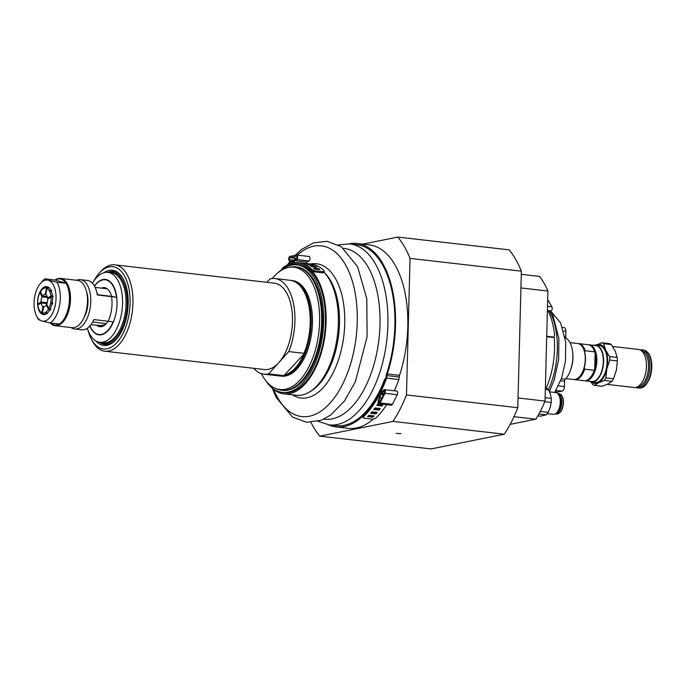 <?xml version="1.0" encoding="UTF-8"?>
<svg xmlns="http://www.w3.org/2000/svg" width="686" height="686" viewBox="0 0 686 686"><rect width="100%" height="100%" fill="white"/><g stroke="black" fill="none" stroke-linecap="round" stroke-linejoin="round"><path stroke-width="1.03" d="M555.137 391.749L557.349 391.998A4.142 2.161 -83.5 0 0 557.718 391.98L555.171 391.689M563.669 331.004L565.873 331.252A4.142 2.161 -83.5 0 0 564.141 327.582L562.52 327.402M565.873 331.252L565.727 336.56L564.93 336.474M565.221 338.172L566.327 338.301A2.067 1.08 96.5 0 1 565.727 336.56M566.327 338.301A22.767 11.902 96.5 0 1 572.844 357.363A22.767 11.902 96.5 0 1 565.247 379.264L561.354 378.818M560.625 380.799L564.561 381.253A2.067 1.08 96.5 0 1 565.247 379.264M564.561 381.253L564.424 386.561L558.421 385.875M555.977 390.394L562.117 391.097A4.142 2.161 -83.5 0 0 564.424 386.561M562.117 391.097L557.718 391.98M521.291 274.34L539.556 276.441A91.075 47.608 96.5 0 1 547.908 291.036L545.027 401.07A91.075 47.608 96.5 0 1 535.817 419.206L510.161 424.36M518.05 397.974L545.027 401.07M535.817 419.206L513.968 416.694M547.908 291.036L520.931 287.94M570.812 369.3A19.662 10.281 -83.5 0 0 572.707 352.81M565.847 378.612L573.582 379.495A18.11 9.467 -83.5 0 0 575.177 379.427A18.11 9.467 -83.5 0 0 579.79 376.382A18.11 9.467 -83.5 0 0 583.049 347.948A18.11 9.467 -83.5 0 0 577.715 343.506L569.98 342.623M504.339 434.195L431.057 448.927L319.736 436.15L393.018 421.418L504.339 434.195A115.917 60.6 96.5 0 0 517.793 407.716L406.472 394.939A115.917 60.6 96.5 0 1 393.018 421.418M406.472 394.939L410.048 258.399A115.917 60.6 96.5 0 0 397.846 237.073L509.166 249.85A115.917 60.6 96.5 0 1 521.369 271.176L517.793 407.716M117.074 338.498A36.735 19.199 96.5 0 1 116.912 338.67A36.735 19.199 96.5 0 1 99.521 342.271M107.548 272.359A36.735 19.199 96.5 0 1 123.78 280.008M108.8 272.496A35.809 18.719 96.5 0 1 126.833 309.986A35.809 18.719 96.5 0 1 100.773 342.417M593.51 345.324A18.633 9.741 96.5 0 1 595.834 345.067A18.633 9.741 96.5 0 1 603.603 361.616A18.633 9.741 96.5 0 1 594.848 381.433A18.633 9.741 96.5 0 1 591.581 382.085A18.633 9.741 96.5 0 1 589.377 381.313M588.76 344.801A18.11 9.467 96.5 0 1 589.283 344.835L595.774 345.581A18.11 9.467 96.5 0 1 603.251 363.143A18.11 9.467 96.5 0 1 593.236 381.502A18.11 9.467 96.5 0 1 591.641 381.57L585.158 380.824A18.11 9.467 96.5 0 1 584.635 380.739M596.065 345.092A19.662 10.281 96.5 0 1 605.609 350.006A19.662 10.281 96.5 0 1 606.81 368.854A19.662 10.281 96.5 0 1 598.415 382.831A19.662 10.281 96.5 0 1 591.821 382.111M595.834 345.067L599.341 345.47A18.633 9.741 96.5 0 1 607.11 362.019A18.633 9.741 96.5 0 1 598.355 381.836A18.633 9.741 96.5 0 1 595.088 382.488L591.581 382.085M591.04 381.991L592.764 384.52A21.738 11.362 -83.5 0 0 594.539 385.421L598.415 382.831L604.315 380.473A21.738 11.362 -83.5 0 0 605.867 377.892L606.81 368.854L609.777 360.047A21.738 11.362 -83.5 0 0 609.554 356.566L605.609 350.006L603.68 343.669A21.738 11.362 -83.5 0 0 601.914 342.768L596.005 345.127M601.914 342.768L609.528 343.643A21.738 11.362 96.5 0 1 611.303 344.544L615.248 351.112L617.168 357.44A21.738 11.362 96.5 0 1 617.391 360.922L616.448 369.96L613.49 378.766A21.738 11.362 96.5 0 1 611.938 381.347L608.062 383.937L602.154 386.295L594.539 385.421M613.49 378.766L605.867 377.892M609.777 360.047L617.391 360.922M604.315 380.473L611.938 381.347M617.168 357.44L609.554 356.566M603.68 343.669L611.303 344.544M641.504 350.786A18.188 9.51 96.5 0 1 648.493 367.396A18.188 9.51 96.5 0 1 639.961 386.201A18.188 9.51 96.5 0 1 637.363 386.861M640.115 349.911A19.148 10.007 96.5 0 1 641.847 349.826A19.148 10.007 96.5 0 1 649.831 366.839A19.148 10.007 96.5 0 1 640.835 387.204A19.148 10.007 96.5 0 1 637.474 387.873A19.148 10.007 96.5 0 1 635.811 387.401M612.641 346.473L638.452 349.44A19.148 10.007 96.5 0 1 646.444 366.444A19.148 10.007 96.5 0 1 637.448 386.818A19.148 10.007 96.5 0 1 634.087 387.487L607.127 384.392M397.846 237.073L362.714 244.13M319.736 436.15A115.917 60.6 96.5 0 1 310.972 422.439M373.167 419.215A92.318 48.26 96.5 0 1 348.265 428.33L335.994 426.924A92.318 48.26 96.5 0 1 328.251 424.771M349.028 243.83A92.318 48.26 96.5 0 1 357.046 243.487L369.317 244.893A92.318 48.26 96.5 0 1 399.544 375.345L387.273 373.939A2.898 1.518 -83.5 0 0 387.007 375.594A4.142 2.161 96.5 0 1 386.578 378.115A93.588 48.92 96.5 0 1 381.142 391.209A1.038 0.54 -83.5 0 0 380.996 392.255A1.038 0.54 -83.5 0 0 381.407 392.855A1.038 0.54 -83.5 0 0 381.802 392.615L383.543 390.171A2.281 1.192 96.5 0 1 384.426 389.648A2.281 1.192 96.5 0 1 385.335 390.994A2.281 1.192 96.5 0 1 384.983 393.327L380.087 402.956A2.281 1.192 96.5 0 1 379.015 403.797A2.281 1.192 96.5 0 1 378.303 400.478L379.521 397.117A1.038 0.54 -83.5 0 0 379.195 395.616A1.038 0.54 -83.5 0 0 378.723 395.968A93.588 48.92 96.5 0 1 363.211 417.011L363.074 415.853L362.791 416.436M386.578 378.115L398.849 379.521A4.142 2.161 -83.5 0 0 399.278 377A2.898 1.518 96.5 0 1 399.544 375.345M398.849 379.521A93.588 48.92 96.5 0 1 394.279 390.78M384.426 389.648L396.697 391.054A2.281 1.192 96.5 0 1 397.614 392.401A2.281 1.192 96.5 0 1 397.254 394.742L392.358 404.363A2.281 1.192 96.5 0 1 391.286 405.203L379.015 403.797M386.681 404.68A93.588 48.92 96.5 0 1 375.482 418.426L372.687 419.197L363.914 418.186L363.211 417.011L362.928 417.594L362.783 416.436M396.259 433.363L401.036 433.681L396.259 433.363M410.048 258.399L521.369 271.176M375.962 413.881L370.697 413.272A93.588 48.92 -83.5 0 0 371.941 411.823L377.197 412.432A93.588 48.92 96.5 0 1 375.962 413.881L375.731 412.792A92.344 48.269 -83.5 0 0 376.151 412.312M371.529 412.312L375.731 412.792M377.343 404.543L381.699 405.049L382.033 406.001L376.768 405.4A93.588 48.92 -83.5 0 0 377.943 403.642L378.826 403.745M383.182 404.277A93.588 48.92 96.5 0 1 382.033 406.001M381.699 405.049A92.344 48.269 -83.5 0 0 382.282 404.174M379.041 410.142L373.776 409.533A93.588 48.92 -83.5 0 0 374.985 407.93L380.25 408.53A93.588 48.92 96.5 0 1 379.041 410.142L378.758 409.113A92.344 48.269 -83.5 0 0 379.281 408.419M374.47 408.624L378.758 409.113M372.824 417.199L367.567 416.599A93.588 48.92 -83.5 0 0 368.819 415.322L374.084 415.922A93.588 48.92 96.5 0 1 372.824 417.199L372.652 416.068A92.344 48.269 -83.5 0 0 372.927 415.793M368.554 415.596L372.652 416.068M363.074 415.853A92.344 48.269 -83.5 0 0 378.295 395.162A2.281 1.192 96.5 0 1 379.332 394.381A2.281 1.192 96.5 0 1 380.044 397.691L378.835 401.053A1.038 0.54 -83.5 0 0 379.161 402.562A1.038 0.54 -83.5 0 0 379.65 402.185L384.537 392.555A1.038 0.54 -83.5 0 0 384.7 391.492A1.038 0.54 -83.5 0 0 384.289 390.883A1.038 0.54 -83.5 0 0 383.886 391.123L382.145 393.558A2.281 1.192 96.5 0 1 381.262 394.09A2.281 1.192 96.5 0 1 380.361 392.778A2.281 1.192 96.5 0 1 380.679 390.463A92.344 48.269 -83.5 0 0 385.841 378.106A2.898 1.518 -83.5 0 0 386.149 376.34A4.142 2.161 96.5 0 1 386.535 373.99A91.075 47.608 -83.5 0 0 393.378 298.925A91.075 47.608 -83.5 0 0 356.9 244.713L349.894 243.916A91.075 47.608 96.5 0 1 386.364 298.118A91.075 47.608 96.5 0 1 329.117 424.883L336.131 425.689A91.075 47.608 -83.5 0 0 384.529 379.615L385.069 380.155A92.318 48.26 96.5 0 1 335.994 426.924M357.046 243.487A92.318 48.26 96.5 0 1 387.273 373.939M384.529 379.615L385.798 378.243M315.483 266.322A66.671 34.857 96.5 0 1 316.76 267.146L311.504 266.545A66.671 34.857 -83.5 0 0 310.218 265.722L315.483 266.322L315.337 266.983M308.803 263.793A66.671 34.857 96.5 0 1 310.166 264.084L304.91 263.484A66.671 34.857 -83.5 0 0 303.546 263.192L308.794 263.93M312.19 264.727A66.671 34.857 96.5 0 1 313.519 265.285L308.263 264.685A66.671 34.857 -83.5 0 0 306.934 264.127L312.13 265.122M318.647 268.595A66.671 34.857 96.5 0 1 319.873 269.692L314.617 269.084A66.671 34.857 -83.5 0 0 313.391 267.986L318.647 268.595L318.407 269.521M314.291 271.87L314.651 270.738L312.01 269.581L311.658 270.713L314.291 271.87L323.063 272.874L323.929 272.119M281.869 269.478A2.898 1.518 -83.5 0 0 282.015 269.144A4.142 2.161 96.5 0 1 283.198 267.463A66.671 34.857 96.5 0 1 291.464 263.295A1.038 0.54 -83.5 0 0 292.013 262.241A1.038 0.54 -83.5 0 0 291.593 261.246L289.629 260.92A2.281 1.192 96.5 0 1 288.72 258.682A2.281 1.192 96.5 0 1 289.972 256.41L296.575 255.081A2.281 1.192 96.5 0 1 296.772 255.072A2.281 1.192 96.5 0 1 297.724 257.061A2.281 1.192 96.5 0 1 296.686 259.497L294.68 260.629A1.038 0.54 -83.5 0 0 294.208 261.735A1.038 0.54 -83.5 0 0 294.646 262.635A1.038 0.54 -83.5 0 0 294.706 262.635A66.671 34.857 96.5 0 1 298.959 262.635A66.671 34.857 96.5 0 1 312.01 269.581M284.973 267.514A65.41 34.197 96.5 0 1 298.822 263.887A65.41 34.197 96.5 0 1 325.327 332.77A65.41 34.197 96.5 0 1 283.901 393.858A65.41 34.197 96.5 0 1 271.236 387.178M282.289 392.418L284.038 392.624A64.167 33.545 -83.5 0 0 324.375 303.315A64.167 33.545 -83.5 0 0 298.676 265.122L296.927 264.916A64.167 33.545 96.5 0 1 322.617 303.109A64.167 33.545 96.5 0 1 282.289 392.418A64.167 33.545 96.5 0 1 265.568 380.438M311.658 270.713A65.436 34.206 -83.5 0 0 298.822 263.87A65.436 34.206 -83.5 0 0 294.646 263.87A2.281 1.192 96.5 0 1 294.5 263.87A2.281 1.192 96.5 0 1 293.548 261.88A2.281 1.192 96.5 0 1 294.586 259.445L296.592 258.322A1.038 0.54 -83.5 0 0 297.064 257.216A1.038 0.54 -83.5 0 0 296.635 256.307A1.038 0.54 -83.5 0 0 296.541 256.315L289.946 257.636A1.038 0.54 -83.5 0 0 289.372 258.673A1.038 0.54 -83.5 0 0 289.784 259.685L291.756 260.02A2.281 1.192 96.5 0 1 292.665 262.198A2.281 1.192 96.5 0 1 291.456 264.513A65.436 34.206 -83.5 0 0 284.741 267.643M314.651 270.738L323.415 271.742L323.063 272.874M298.959 262.635L311.238 264.041A66.671 34.857 96.5 0 1 324.289 270.987L324.126 272.608M324.289 270.987L323.415 271.742M324.186 272.419A65.41 34.197 96.5 0 1 335.325 347.519A65.41 34.197 96.5 0 1 296.172 395.265L283.901 393.858M308.846 256.495A2.281 1.192 96.5 0 1 309.043 256.478A2.281 1.192 96.5 0 1 309.995 258.468A2.281 1.192 96.5 0 1 308.957 260.912L306.951 262.035A1.038 0.54 -83.5 0 0 306.513 263.501M272.282 278.49A61.543 32.173 96.5 0 1 288.583 267.446A61.543 32.173 96.5 0 1 318.879 332.033A61.543 32.173 96.5 0 1 274.734 388.07A61.543 32.173 96.5 0 1 261.366 373.621M274.734 388.07L276.381 388.808A62.1 32.465 -83.5 0 0 281.586 390.257A62.1 32.465 -83.5 0 0 321.648 321.931A62.1 32.465 -83.5 0 0 295.743 266.871A62.1 32.465 -83.5 0 0 290.35 267.094L288.583 267.446M281.586 390.257L282.529 390.368A62.1 32.465 -83.5 0 0 322.583 322.043A62.1 32.465 -83.5 0 0 296.686 266.974L295.743 266.871M290.65 280.36A48.123 25.159 96.5 0 1 291.173 280.411L292.399 280.548A48.123 25.159 96.5 0 1 312.37 316.22A48.123 25.159 96.5 0 1 297.261 368.622A48.123 25.159 96.5 0 1 281.423 376.177L280.197 376.031A48.123 25.159 96.5 0 1 279.674 375.962M263.896 374.162L279.142 375.911A48.123 25.159 -83.5 0 0 283.935 375.602L268.68 373.853A48.123 25.159 96.5 0 1 263.896 374.162A48.123 25.159 96.5 0 1 253.7 368.305M268.68 373.853L278.73 362.714A43.467 22.724 96.5 0 1 264.427 369.531L104.889 351.223A43.467 22.724 -83.5 0 0 119.193 344.398A43.467 22.724 -83.5 0 0 132.844 297.072A43.467 22.724 -83.5 0 0 114.802 264.847A43.467 22.724 -83.5 0 0 100.499 271.673A43.467 22.724 -83.5 0 0 99.916 272.333L98.638 273.834A41.4 21.643 96.5 0 1 99.196 273.2A41.4 21.643 96.5 0 1 127.313 282.4A41.4 21.643 96.5 0 1 120.556 337.761A41.4 21.643 96.5 0 1 91.178 338.815A41.4 21.643 96.5 0 1 88.031 330.438M95.954 341.011A37.816 19.774 -83.5 0 0 116.226 339.476A37.816 19.774 -83.5 0 0 116.731 338.901A37.816 19.774 -83.5 0 0 123.549 279.536A37.816 19.774 -83.5 0 0 103.783 272.771M114.802 264.847L274.34 283.164A43.467 22.724 96.5 0 1 292.382 315.38A43.467 22.724 96.5 0 1 278.73 362.714L288.772 351.575L304.027 353.324A48.123 25.159 -83.5 0 0 304.292 292.09A48.123 25.159 -83.5 0 0 290.118 280.282L274.872 278.533A48.123 25.159 96.5 0 1 288.772 351.575M91.178 338.815L92.087 340.565A43.467 22.724 -83.5 0 0 104.889 351.223M93.673 281.277A41.4 21.643 96.5 0 1 98.638 273.834M274.872 278.533A48.123 25.159 96.5 0 0 270.078 278.85L266.948 282.315M283.935 375.602L303.829 354.19L304.027 353.324M285.187 374.856A47.505 24.833 -83.5 0 0 303.829 354.19A47.505 24.833 -83.5 0 0 304.567 292.613A47.505 24.833 -83.5 0 0 304.43 292.356M291.173 280.411A48.123 25.159 96.5 0 1 311.144 316.075A48.123 25.159 96.5 0 1 296.035 368.476A48.123 25.159 96.5 0 1 280.197 376.031M277.916 272.805A64.167 33.545 96.5 0 1 296.927 264.916M578.238 343.6A18.11 9.467 96.5 0 1 578.77 343.626A18.11 9.467 96.5 0 1 585.192 350.735L594.659 351.824A18.11 9.467 -83.5 0 0 593.57 349.157A18.11 9.467 -83.5 0 0 588.236 344.715L578.77 343.626M585.192 350.735L584.626 351.935A17.493 9.141 96.5 0 1 584.215 367.876L584.704 369.197A18.11 9.467 96.5 0 1 574.636 379.615A18.11 9.467 96.5 0 1 574.113 379.53M574.636 379.615L584.103 380.704A18.11 9.467 -83.5 0 0 590.303 377.583A18.11 9.467 -83.5 0 0 594.17 370.286L584.704 369.197M594.17 370.286L594.728 369.085A17.493 9.141 -83.5 0 0 595.148 353.136L594.728 369.085A17.493 9.141 -83.5 0 1 590.689 377.137L590.303 377.583M593.707 349.423A17.493 9.141 -83.5 0 1 593.836 349.68A17.493 9.141 -83.5 0 1 595.148 353.136L594.659 351.824M589.283 344.835A18.11 9.467 96.5 0 1 596.769 362.405A18.11 9.467 96.5 0 1 586.753 380.756A18.11 9.467 96.5 0 1 585.158 380.824M584.626 351.935A17.493 9.141 -83.5 0 0 583.323 348.479A17.493 9.141 -83.5 0 0 583.186 348.222M579.979 376.151A17.493 9.141 -83.5 0 0 580.167 375.928A17.493 9.141 -83.5 0 0 584.215 367.876M539.642 412.62A14.492 7.572 -83.5 0 0 540.431 411.446L540.474 411.025M545.361 388.105L546.682 388.259A14.492 7.572 96.5 0 1 548.551 389.854L550.412 394.176L551.261 398.377A14.492 7.572 96.5 0 1 551.192 402.468L550.189 407.458L548.183 412.337A14.492 7.572 96.5 0 1 546.245 414.824L540.525 416.17L537.841 415.862M545.327 389.485L548.551 389.854M551.261 398.377L545.113 397.674M544.761 401.73L551.192 402.468M538.904 413.984L546.245 414.824M548.183 412.337L540.431 411.446M558.55 394.604A9.733 5.085 96.5 0 1 560.994 404.208A9.733 5.085 96.5 0 1 556.44 413.015M558.953 393.661L557.649 393.515A10.247 5.359 96.5 0 1 561.774 403.445A10.247 5.359 96.5 0 1 556.209 413.795A10.247 5.359 96.5 0 1 555.317 413.872L556.62 414.018A10.247 5.359 96.5 0 0 557.624 413.958A10.247 5.359 96.5 0 0 563.232 402.562A10.247 5.359 96.5 0 0 558.953 393.661C561.877 394.399 563.386 397.391 563.472 402.639C562.906 409.748 560.616 413.547 556.62 414.018M549.529 391.852L555.694 392.564A10.967 5.737 96.5 0 1 560.23 403.102A10.967 5.737 96.5 0 1 554.262 414.293A10.967 5.737 96.5 0 1 553.19 414.361L547.265 413.675M547.685 299.473L551.93 306.882A2.281 1.192 96.5 0 1 552.076 309.463A2.281 1.192 96.5 0 1 550.772 310.912L547.394 310.526M554.099 336.74A59.202 30.947 96.5 0 1 546.193 388.199M547.934 310.587A60.454 31.599 96.5 0 1 554.648 335.265L553.945 336.843L552.427 337.392L553.936 336.852M546.725 336.286L553.079 337.015M546.708 336.732L552.427 337.392M96.795 292.322A19.662 10.281 96.5 0 1 97.584 294.74L111.612 296.352A19.662 10.281 -83.5 0 0 107.222 288.797L95.14 287.417M92.679 322.06L106.304 323.62A19.662 10.281 -83.5 0 0 108.131 321.185M94.111 319.573A19.662 10.281 96.5 0 1 93.57 320.388M103.329 325.987A18.633 9.741 96.5 0 1 101.022 325.516L90.844 324.795M86.676 292.219A19.662 10.281 96.5 0 1 87.997 302.234A19.662 10.281 96.5 0 1 83.692 318.193M105.25 324.667L101.022 325.516M104.778 288.523A19.662 10.281 96.5 0 1 106.064 288.103M101.639 326.596A19.662 10.281 96.5 0 1 100.105 325.593M96.983 325.498A19.662 10.281 -83.5 0 0 99.856 326.682A19.662 10.281 -83.5 0 0 106.304 323.62M107.222 288.797A19.662 10.281 -83.5 0 0 104.341 287.614A19.662 10.281 -83.5 0 0 101.271 288.12M76.583 280.257A24.842 12.983 96.5 0 1 80.391 279.656A24.842 12.983 96.5 0 1 90.338 306.779A24.842 12.983 96.5 0 1 74.723 329.006L81.737 329.812A24.842 12.983 -83.5 0 0 93.965 319.556L113.079 321.871A27.534 14.397 96.5 0 1 89.969 325.85M111.612 296.352L116.414 297.27L97.301 294.954A24.842 12.983 -83.5 0 0 87.405 280.454L80.391 279.656M94.522 286.191A27.534 14.397 96.5 0 1 105.798 279.879A27.534 14.397 96.5 0 1 116.414 297.27M74.723 329.006A24.842 12.983 96.5 0 1 71.155 327.556M92.447 283.241A35.192 18.393 96.5 0 1 107.865 272.385A35.192 18.393 96.5 0 1 121.954 310.818A35.192 18.393 96.5 0 1 99.839 342.305A35.192 18.393 96.5 0 1 87.285 328.242M107.865 272.385L111.372 272.788A35.192 18.393 96.5 0 1 125.461 311.221A35.192 18.393 96.5 0 1 103.346 342.708L99.839 342.305M38.725 304.524L37.73 304.009L41.091 301.986L47.257 302.697M47.463 297.45L42.069 296.832L39.899 292.605A12.605 6.594 -83.5 0 0 37.73 304.009M39.899 292.605L41.091 292.082M45.816 294.448L45.267 294.388L46.459 288.137A12.605 6.594 -83.5 0 0 43.407 288.54A12.605 6.594 -83.5 0 0 40.328 291.833L42.498 296.06L47.223 296.601M46.459 288.137L48.209 287.28M47.223 287.108A13.66 7.143 -83.5 0 0 44.993 287.648L43.655 288.429M48.723 287.485L46.974 288.343L45.791 294.594A6.208 3.25 -83.5 0 1 46.922 295.898A6.208 3.25 -83.5 0 1 47.583 298.076L50.936 296.052A12.605 6.594 -83.5 0 0 46.974 288.343M50.936 296.052L53.036 295.898M51.699 290.864L50.618 291.198L50.267 290.512L51.347 290.178M53.131 296.875L51.03 297.029L47.668 299.053A6.208 3.25 -83.5 0 1 46.691 304.215L48.86 308.443A12.605 6.594 -83.5 0 0 51.03 297.029M48.86 308.443L50.764 309.317M52.633 303.915L51.501 303.701L51.69 302.689L52.822 302.903M50.335 310.089L48.432 309.215L46.262 304.987L47.137 305.09M43.861 306.702L42.3 312.91A12.605 6.594 -83.5 0 0 48.432 309.215M42.3 312.91L43.647 314.119A13.66 7.143 -83.5 0 0 44.11 314.231M46.862 313.751L45.962 313.108L46.511 312.782L47.403 313.425M46.94 303.624L41.177 302.963L37.824 304.987A12.605 6.594 -83.5 0 0 40.714 311.967A12.605 6.594 -83.5 0 0 41.786 312.705L42.969 306.453L44.41 306.616M49.015 298.247L47.583 298.076M43.492 306.659A6.208 3.25 -83.5 0 0 43.672 306.693A6.208 3.25 -83.5 0 0 46.262 304.987M45.267 294.388A6.208 3.25 -83.5 0 0 45.087 294.354A6.208 3.25 -83.5 0 0 42.498 296.06M42.069 296.832A6.208 3.25 -83.5 0 0 41.091 301.986M40.714 311.967L41.957 313.108A13.66 7.143 -83.5 0 0 43.132 313.914L41.786 312.705M41.177 302.963A6.208 3.25 -83.5 0 0 42.969 306.453M50.267 290.512A69.792 46.845 152.8 0 0 50.824 291.13M52.007 303.658A69.792 8.343 10.8 0 0 51.501 303.701M66.653 284.407A23.187 12.116 96.5 0 1 66.791 284.664A23.187 12.116 96.5 0 1 62.615 321.048A23.187 12.116 96.5 0 1 62.426 321.271M66.053 283.284L56.938 282.238L48.337 280.222A20.7 10.822 96.5 0 1 55.557 303.624A20.7 10.822 96.5 0 1 41.76 320.979A20.7 10.822 96.5 0 1 36.59 316.092L37.953 318.716A23.804 12.442 -83.5 0 0 38.425 319.565L41.76 320.979L50.352 322.995L59.468 324.041A23.804 12.442 -83.5 0 0 62.237 321.502A23.804 12.442 -83.5 0 0 66.525 284.141A23.804 12.442 -83.5 0 0 66.053 283.284L65.907 283.155A23.187 12.116 -83.5 0 0 55.317 280.102L45.002 278.808A23.804 12.442 -83.5 0 0 42.24 281.354L40.32 283.601A20.7 10.822 96.5 0 1 48.337 280.222L45.002 278.808M50.541 323.02A23.187 12.116 -83.5 0 0 53.637 324.83A23.187 12.116 -83.5 0 0 59.168 324.006M55.06 280.051A23.804 12.442 96.5 0 1 60.565 278.422A23.804 12.442 96.5 0 1 70.212 303.486A23.804 12.442 96.5 0 1 55.137 325.721A23.804 12.442 96.5 0 1 54.065 325.507A23.804 12.442 96.5 0 1 50.224 322.969M50.352 322.995A23.804 12.442 -83.5 0 0 59.759 304.378A23.804 12.442 -83.5 0 0 56.938 282.238M55.137 325.721L72.141 327.668A23.804 12.442 -83.5 0 0 86.933 307.5A23.804 12.442 -83.5 0 0 77.569 280.368L60.565 278.422M55.317 280.102L65.907 283.155M36.59 316.092A20.7 10.822 96.5 0 1 40.32 283.601M52.196 302.655A14.08 7.357 -83.5 0 0 50.798 290.067A14.08 7.357 -83.5 0 0 40.757 290.512A14.08 7.357 -83.5 0 0 38.587 309.446A14.08 7.357 -83.5 0 0 48.269 312.164A14.08 7.357 -83.5 0 0 52.196 302.655M42.489 289.183A13.66 7.143 96.5 0 1 46.957 287.065A13.66 7.143 96.5 0 1 50.893 290.247M48.397 312.01A13.66 7.143 96.5 0 1 43.844 314.214A13.66 7.143 96.5 0 1 39.968 311.144M38.219 304.747A13.66 7.143 96.5 0 1 38.184 304.25M43.132 313.914A13.66 7.143 -83.5 0 0 43.647 314.119M548.414 389.691A57.958 30.295 -83.5 0 0 550.721 313.451A57.958 30.295 -83.5 0 0 549.272 310.741M641.847 349.826L643.374 350.006A19.148 10.007 96.5 0 1 651.366 367.01A19.148 10.007 96.5 0 1 642.37 387.384A19.148 10.007 96.5 0 1 639.009 388.044L637.474 387.873M378.723 395.968L379.572 396.071M399.278 377L387.007 375.594M382.145 393.558L383.92 393.764M383.886 391.123L384.623 391.2M378.835 401.053L380.138 401.207M380.044 397.691L381.819 397.897M380.087 402.956L392.358 404.363M384.983 393.327L397.254 394.742M381.142 391.209L382.685 391.389M291.756 260.02L293.908 260.26M289.784 259.685L293.96 260.166M289.946 257.636L296.472 258.39M294.68 260.629L306.951 262.035M296.686 259.497L308.957 260.912M343.515 248.358A85.947 44.933 96.5 0 1 378.543 299.568A85.947 44.933 96.5 0 1 323.912 419.112M297.252 255.132A85.947 44.933 96.5 0 1 300.031 252.8A85.947 44.933 96.5 0 1 355.794 296.961A85.947 44.933 96.5 0 1 330.369 402.751A85.947 44.933 96.5 0 1 273.654 389.382M289.158 264.084A85.947 44.933 96.5 0 1 291.43 261.22M310.681 263.981A67.588 35.338 96.5 0 1 343.609 303.958A67.588 35.338 96.5 0 1 331.372 376.082A67.588 35.338 96.5 0 1 292.536 394.844M324.204 272.376A64.167 33.545 96.5 0 1 338.395 304.927A64.167 33.545 96.5 0 1 310.021 391.637M562.083 396.397A9.733 5.085 96.5 0 1 563.395 402.673A9.733 5.085 96.5 0 1 560.29 412.063M547.505 306.376L551.93 306.882M111.552 296.592A24.842 12.983 96.5 0 1 111.595 309.215A24.842 12.983 96.5 0 1 108.217 321.194M89.857 325.979A27.912 14.586 -83.5 0 0 104.658 333.499A27.912 14.586 -83.5 0 0 116.56 309.909A27.912 14.586 -83.5 0 0 105.953 279.519A27.912 14.586 -83.5 0 0 94.436 286.036M554.682 392.443L561.594 378.14L565.478 361.068L565.736 342.203L560.608 322.832L550.935 311.384M549.383 391.526L554.151 380.044L558.636 359.49L558.901 338.464L552.71 314.66L550.644 310.895M643.374 350.006C648.098 351.06 650.868 355.511 651.7 363.357C652.129 369.068 651.288 374.445 649.17 379.487L646.546 384.006C644.283 386.921 641.77 388.267 639.009 388.044M381.262 394.09L383.62 394.356M379.332 394.381L383.38 394.844M296.772 255.072L309.043 256.478M298.822 263.887L299.671 263.981M304.567 292.613L304.292 292.09M329.117 424.883L318.004 421.324M349.894 243.916L338.258 244.859M295.049 255.389L301.548 249.464L313.648 242.818L327.351 241.326L341.362 246.763L357.603 266.725L366.796 298.753L367.096 336.706L355.399 381.682L344.363 401.096L330.841 414.953L321.262 420.252L306.385 422.276L292.39 416.977L276.235 397.494L272.248 388.165M287.468 264.847L290.247 261.023M593.836 349.68L593.57 349.157M583.323 348.479L583.049 347.948M580.167 375.928L579.79 376.382M43.407 288.54L44.075 288.171M66.791 284.664L66.525 284.141M62.615 321.048L62.237 321.502"/></g></svg>
